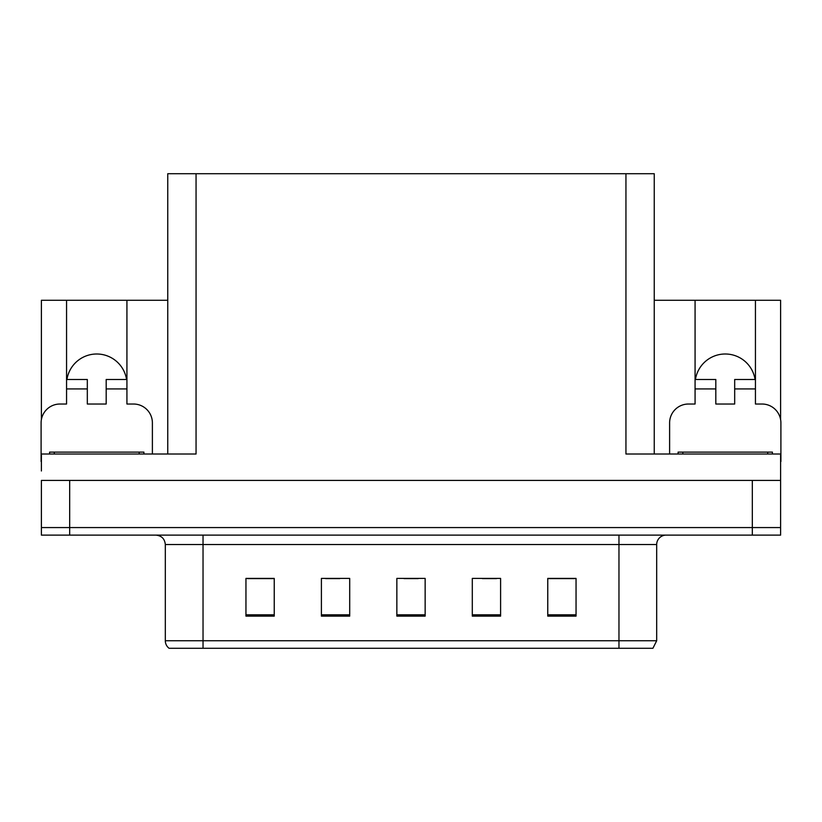 <?xml version="1.0" encoding="UTF-8"?>
<svg xmlns="http://www.w3.org/2000/svg" width="822" height="822" viewBox="0 0 822 822"><rect width="100%" height="100%" fill="white"/><g stroke="black" fill="none" stroke-linecap="round" stroke-linejoin="round"><path stroke-width="1.23" d="M755.069 379.497A30.178 30.178 0 0 0 695.443 379.497M66.931 379.497A30.178 30.178 0 0 1 126.557 379.497M167.76 454.011L167.76 173.709L625.943 173.709L625.943 454.011L780.612 454.011L780.612 480.418L41.388 480.418L41.388 527.57L69.675 527.57L41.388 527.57L41.388 535.122L69.675 535.122L69.675 527.57L752.325 527.57L69.675 527.57L69.675 480.418M41.388 470.985L41.388 454.011L196.057 454.011L196.057 173.709M41.388 461.553A18.865 18.865 0 0 0 41.1 461.553L41.1 422.878A18.865 18.865 0 0 1 59.965 404.023L66.561 404.023L66.561 388.929L87.317 388.929L87.317 379.497L66.561 379.497L66.561 300.277L41.388 300.277L41.388 419.631M69.675 535.122L780.612 535.122L780.612 527.57L752.325 527.57L780.612 527.57L780.612 470.985M669.611 454.011L669.611 422.878A18.865 18.865 0 0 1 688.476 404.023L695.073 404.023L695.073 388.929L715.818 388.929L715.818 404.023L734.683 404.023L734.683 388.929L755.439 388.929L755.439 300.277L780.612 300.277L780.612 419.631M625.943 173.709L654.24 173.709L654.24 454.011M654.24 300.277L695.073 300.277L695.073 388.929M87.317 388.929L87.317 404.023L106.182 404.023L106.182 388.929L126.927 388.929L126.927 300.277L167.76 300.277M66.561 300.277L126.927 300.277M755.439 300.277L695.073 300.277M656.686 640.749L652.915 648.291L618.966 648.291L618.966 640.749L656.686 640.749L656.686 544.544A9.432 9.432 0 0 1 666.118 535.122M618.966 648.291L169.085 648.291A9.432 9.432 0 0 1 165.314 640.749L165.314 544.544C164.749 538.821 161.605 535.677 155.882 535.122M576.047 616.13L576.047 578.411L547.76 578.411L547.76 616.13L576.047 616.13M500.598 616.13L500.598 578.411L472.301 578.411L472.301 616.13L500.598 616.13M274.24 616.13L274.24 578.411L245.953 578.411L245.953 616.13L274.24 616.13M349.699 616.13L349.699 578.411L321.402 578.411L321.402 616.13L349.699 616.13M425.149 616.13L425.149 578.411L396.851 578.411L396.851 616.13L425.149 616.13M165.314 640.749L203.034 640.749L203.034 648.291L190.478 648.291M547.76 578.596L574.917 578.596M560.768 578.596L548.798 578.596M325.646 578.596L339.794 578.596M273.397 578.596L261.417 578.596M247.268 578.596L274.24 578.596M482.391 578.596L496.539 578.596M404.023 578.596L418.172 578.596M126.927 388.929L126.927 404.023L133.524 404.023A18.865 18.865 0 0 1 152.389 422.878L152.389 454.011M126.927 379.497L106.182 379.497L106.182 388.929M66.561 379.497L66.561 388.929M715.818 388.929L715.818 379.497L695.073 379.497M755.439 388.929L755.439 404.023L762.035 404.023A18.865 18.865 0 0 1 780.9 422.878L780.9 461.553A18.865 18.865 0 0 0 780.612 461.553M755.439 379.497L734.683 379.497L734.683 388.929M49.587 454.011L49.587 452.121L143.901 452.121L143.901 454.011M678.099 454.011L678.099 452.121L772.413 452.121L772.413 454.011M752.325 480.418L752.325 535.122M618.966 535.122L618.966 544.544L165.314 544.544M656.686 544.544L618.966 544.544L618.966 640.749L203.034 640.749L203.034 535.122M425.149 614.825L396.851 614.825M349.699 614.825L321.402 614.825M274.24 614.825L245.953 614.825M500.598 614.825L472.301 614.825M576.047 614.825L547.76 614.825M139.185 452.121L139.185 454.011M54.303 452.121L54.303 454.011M767.697 452.121L767.697 454.011M682.815 452.121L682.815 454.011"/></g></svg>
